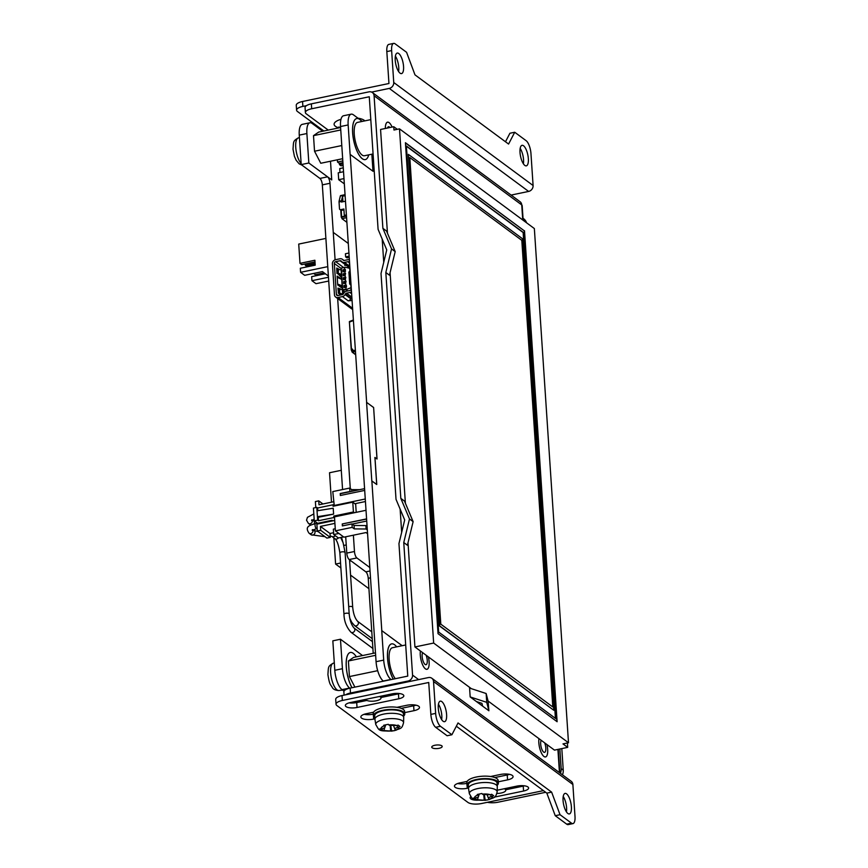 <?xml version="1.0" encoding="UTF-8"?>
<svg xmlns="http://www.w3.org/2000/svg" width="868" height="868" viewBox="0 0 868 868"><rect width="100%" height="100%" fill="white"/><g stroke="black" fill="none" stroke-linecap="round" stroke-linejoin="round"><path stroke-width="1.3" d="M331.739 179.904L330.502 161.231L331.717 179.893L308.834 163L306.881 133.542A15.722 5.555 -101.8 0 1 309.909 122.757L302.281 124.352A15.722 5.555 78.2 0 0 299.254 135.126L301.207 164.584L319.923 178.428A5.241 1.855 78.2 0 1 322.332 184.873L329.981 183.278L335.091 259.825M362.531 655.546L340.473 639.239L332.835 640.834L334.798 670.291A15.722 5.555 78.2 0 0 342.014 689.626L344.032 691.123M373.218 653.322L368.238 578.294L370.506 577.828M370.05 570.97L365.829 571.849A5.241 1.855 -101.8 0 1 368.238 578.294M365.829 571.849L349.196 559.545L356.878 557.95A5.241 1.855 -101.8 0 1 354.469 551.505L346.788 553.1A5.241 1.855 78.2 0 0 349.196 559.545M346.788 553.1L345.703 536.793M342.567 489.552L322.332 184.873M521.809 240.349L409.804 157.542L440.803 624.157L552.808 706.964L521.809 240.349M440.803 624.157L552.808 706.964M409.804 157.542L440.564 624.211M381.953 728.697C384.708 728.144 385.587 727.319 384.6 726.234L383.689 725.268L388.267 724.313L389.255 725.268L396.839 725.561L397.967 727.286C395.222 728.078 394.343 728.892 395.32 729.749L396.199 730.183L391.62 731.138L381.779 730.368L379.793 728.903L381.953 728.697M384.969 727.178L385.012 725.04M384.806 727.471L383.971 730.194M390.177 725.746L390.654 730.715M475.545 797.887C478.29 797.334 479.179 796.509 478.181 795.424L477.27 794.459L481.849 793.504L482.847 794.459L490.431 794.752L491.548 796.477C488.814 797.269 487.935 798.083 488.912 798.94L489.78 799.374L485.212 800.329L475.371 799.558L473.385 798.093L475.545 797.887M478.55 796.368L478.604 794.231M478.387 796.661L477.563 799.385M483.769 794.936L484.246 799.905M408.361 154.363L522.449 238.711L553.773 710.241L439.685 625.893L408.361 154.363L439.447 625.947L553.773 710.241M382.549 728.588L381.779 730.368M390.839 725.93L391.62 731.138M388.864 724.943A8.984 3.092 -3.8 0 1 396.839 725.561L398.097 725.084L400.083 726.549L397.967 727.286M476.141 797.779L475.371 799.558M484.431 795.121L485.212 800.329M482.445 794.133A8.984 3.092 -3.8 0 1 490.431 794.752L491.689 794.274L493.675 795.739L491.548 796.477M406.398 146.225L523.154 232.548L555.422 718.368M375.768 724.552L374.954 719.463A14.409 4.958 -3.8 0 1 374.933 719.301A14.409 4.958 -3.8 0 1 383.602 714.114A14.409 4.958 -3.8 0 1 402.513 715.601A14.409 4.958 -3.8 0 1 403.696 717.391A14.409 4.958 -3.8 0 1 403.707 717.554L403.566 722.708A13.931 4.796 -3.8 0 0 384.133 719.388A13.931 4.796 -3.8 0 0 375.768 724.552C379.641 730.758 377.537 731.474 394.159 730.737C401.461 727.937 401.786 729.055 403.566 722.708M469.36 793.743L468.546 788.654A14.409 4.958 -3.8 0 1 468.525 788.491A14.409 4.958 -3.8 0 1 477.183 783.305A14.409 4.958 -3.8 0 1 496.105 784.791A14.409 4.958 -3.8 0 1 497.288 786.582A14.409 4.958 -3.8 0 1 497.288 786.744L497.158 791.898A13.931 4.796 -3.8 0 0 477.715 788.578A13.931 4.796 -3.8 0 0 469.36 793.743C473.234 799.949 471.118 800.665 487.74 799.927C495.042 797.128 495.378 798.245 497.158 791.898M523.393 232.494L406.387 145.987L438.666 632.056L555.672 718.552L523.154 232.548M374.933 719.301L374.705 715.861A14.409 4.958 -3.8 0 1 386.01 710.23A14.409 4.958 -3.8 0 1 402.285 712.161A14.409 4.958 -3.8 0 1 403.468 713.952L403.696 717.391M468.525 788.491L468.297 785.052A14.409 4.958 -3.8 0 1 479.592 779.421A14.409 4.958 -3.8 0 1 495.878 781.352A14.409 4.958 -3.8 0 1 497.06 783.142L497.288 786.582M405.432 142.96L524.272 230.812L556.865 721.536M374.846 718.02A15.722 5.414 -3.8 0 1 374.694 717.912A15.722 5.414 -3.8 0 1 373.403 715.948A15.722 5.414 -3.8 0 1 385.728 709.807A15.722 5.414 -3.8 0 1 403.49 711.912A15.722 5.414 -3.8 0 1 404.781 713.865A15.722 5.414 -3.8 0 1 403.609 716.111M468.438 787.211A15.722 5.414 -3.8 0 1 468.275 787.102A15.722 5.414 -3.8 0 1 466.984 785.139A15.722 5.414 -3.8 0 1 479.32 778.997A15.722 5.414 -3.8 0 1 497.082 781.102A15.722 5.414 -3.8 0 1 498.362 783.055A15.722 5.414 -3.8 0 1 497.201 785.301M365.45 699.413A7.866 2.712 176.2 0 0 365.971 699.966A7.866 2.712 176.2 0 0 374.846 701.019A7.866 2.712 176.2 0 0 381.009 697.948A7.866 2.712 176.2 0 0 379.479 696.483M373.403 715.948L373.24 713.496A15.722 5.414 -3.8 0 1 373.587 712.205A15.722 5.414 -3.8 0 1 396.98 707.322A15.722 5.414 -3.8 0 1 403.327 709.46A15.722 5.414 -3.8 0 1 404.618 711.413L404.781 713.865M466.984 785.139L466.821 782.686A15.722 5.414 -3.8 0 1 467.179 781.395A15.722 5.414 -3.8 0 1 490.572 776.513A15.722 5.414 -3.8 0 1 496.919 778.65A15.722 5.414 -3.8 0 1 498.199 780.603L498.362 783.055M496.908 793.471A7.866 2.712 176.2 0 0 505.794 790.205A7.866 2.712 176.2 0 0 504.265 788.741M524.511 230.758L557.115 721.731L438.036 633.683L405.421 142.721L524.272 230.812M387.497 128.03A6.445 2.279 -101.8 0 1 388.495 126.761A6.445 2.279 -101.8 0 1 389.406 127.032A6.445 2.279 -101.8 0 1 389.916 127.52M544.681 742.878A6.445 2.279 -101.8 0 1 544.561 752.361A6.445 2.279 -101.8 0 1 543.65 752.089A6.445 2.279 -101.8 0 1 541.014 746.48A6.445 2.279 -101.8 0 1 541.22 740.317M426.134 655.242A6.445 2.279 -101.8 0 1 426.014 664.714A6.445 2.279 -101.8 0 1 425.103 664.443A6.445 2.279 -101.8 0 1 422.466 658.834A6.445 2.279 -101.8 0 1 422.683 652.682M432.166 747.793A5.241 1.801 -3.8 0 1 431.743 747.142A5.241 1.801 -3.8 0 1 436.854 744.994A5.241 1.801 -3.8 0 1 442.203 746.447A5.241 1.801 -3.8 0 1 438.09 748.487A5.241 1.801 -3.8 0 1 432.166 747.793M566.435 811.862A10.481 3.7 78.2 0 0 563.224 796.477M566.576 793.851A10.481 3.7 -101.8 0 1 571.187 804.853A10.481 3.7 -101.8 0 1 569.365 813.934A10.481 3.7 -101.8 0 1 567.878 813.49A10.481 3.7 -101.8 0 1 563.267 802.488A10.481 3.7 -101.8 0 1 565.09 793.406A10.481 3.7 -101.8 0 1 566.576 793.851M441.649 719.605A10.481 3.7 78.2 0 0 438.438 704.219M441.79 701.594A10.481 3.7 -101.8 0 1 446.402 712.595A10.481 3.7 -101.8 0 1 444.579 721.677A10.481 3.7 -101.8 0 1 443.092 721.232A10.481 3.7 -101.8 0 1 438.481 710.23A10.481 3.7 -101.8 0 1 440.304 701.149A10.481 3.7 -101.8 0 1 441.79 701.594M571.491 823.157L560.044 814.705L555.249 815.703L566.685 824.155A10.481 3.7 78.2 0 0 568.171 824.6L572.978 823.602A10.481 3.7 -101.8 0 1 571.491 823.157L566.685 824.155M560.044 814.705L551.625 792.137L546.829 793.135L555.249 815.703M546.829 793.135L456.329 726.234M451.902 734.751L440.467 726.288A10.481 3.7 -101.8 0 1 435.649 713.398L430.853 714.397A10.481 3.7 78.2 0 0 435.66 727.286L447.107 735.749L451.902 734.751L458.044 722.946L551.625 792.137M523.382 163.781A10.481 3.7 78.2 0 0 520.182 148.395M524.836 165.408A10.481 3.7 -101.8 0 1 520.214 154.406A10.481 3.7 -101.8 0 1 522.048 145.325A10.481 3.7 -101.8 0 1 523.534 145.77A10.481 3.7 -101.8 0 1 528.145 156.772A10.481 3.7 -101.8 0 1 526.323 165.853A10.481 3.7 -101.8 0 1 524.836 165.408M398.596 71.523A10.481 3.7 78.2 0 0 395.396 56.138M400.05 73.151A10.481 3.7 -101.8 0 1 395.428 62.149A10.481 3.7 -101.8 0 1 397.262 53.067A10.481 3.7 -101.8 0 1 398.748 53.512A10.481 3.7 -101.8 0 1 403.36 64.514A10.481 3.7 -101.8 0 1 401.537 73.596A10.481 3.7 -101.8 0 1 400.05 73.151M505.491 141.766L509.917 133.249L514.724 132.251L526.16 140.714A10.481 3.7 -101.8 0 1 530.966 153.603L533.093 185.513L393.746 82.503L391.631 50.583A10.481 3.7 -101.8 0 1 393.649 43.4A10.481 3.7 -101.8 0 1 395.135 43.845L406.571 52.297L414.991 74.865L508.583 144.055L514.724 132.251M350.368 702.548L392.13 693.857A8.387 2.886 -3.8 0 1 403.826 695.756A8.387 2.886 -3.8 0 1 398.781 698.773L357.019 707.474A8.387 2.886 -3.8 0 1 345.334 705.565A8.387 2.886 -3.8 0 1 350.368 702.548M380.976 697.503L398.455 693.868A8.387 2.886 176.2 0 0 399.671 693.565M349.153 702.852A8.387 2.886 176.2 0 0 351.735 703.037A8.387 2.886 176.2 0 0 356.694 702.559L366.849 700.443M396.98 707.322L406.691 705.304A9.168 3.157 -3.8 0 1 419.483 707.387A9.168 3.157 -3.8 0 1 413.971 710.686L404.694 712.617M374.9 718.823L373.652 719.084A9.168 3.157 -3.8 0 1 360.86 717.001A9.168 3.157 -3.8 0 1 366.372 713.702L373.587 712.205M401.222 708.364L413.645 705.782A9.168 3.157 176.2 0 0 415.913 705.163M490.572 776.513L500.283 774.495A9.168 3.157 -3.8 0 1 513.075 776.578A9.168 3.157 -3.8 0 1 507.563 779.876L498.286 781.808M468.492 788.014L467.244 788.274A9.168 3.157 -3.8 0 1 454.452 786.191A9.168 3.157 -3.8 0 1 459.964 782.893L467.179 781.395M494.814 777.554L507.238 774.961A9.168 3.157 176.2 0 0 509.494 774.354M497.201 790.216L516.916 786.104A8.387 2.886 -3.8 0 1 528.612 788.014A8.387 2.886 -3.8 0 1 523.567 791.03L494.424 797.095M505.762 789.761L523.241 786.115A8.387 2.886 176.2 0 0 524.456 785.822M342.339 700.476L342.014 695.572A10.481 3.613 176.2 0 0 335.71 699.337L336.035 704.252A10.481 3.613 -3.8 0 1 342.339 700.476L428.738 682.487L430.853 714.397M543.444 790.629L481.686 803.497A10.481 3.613 -3.8 0 1 467.928 802.423L336.903 705.554A10.481 3.613 -3.8 0 1 336.035 704.252M477.563 800.198A8.387 2.886 -3.8 0 1 470.12 797.822A8.387 2.886 -3.8 0 1 470.662 796.694M457.707 783.511A9.168 3.157 176.2 0 0 461.082 783.88A9.168 3.157 176.2 0 0 466.875 783.37M364.115 714.321A9.168 3.157 176.2 0 0 367.5 714.69A9.168 3.157 176.2 0 0 373.283 714.18M393.649 43.4L388.853 44.398A10.481 3.7 78.2 0 0 386.824 51.592L391.631 50.583M302.878 106.406L302.552 101.491A10.481 3.613 176.2 0 0 296.259 105.267L296.585 110.171A10.481 3.613 -3.8 0 1 302.878 106.406L306.437 105.668A10.481 3.613 176.2 0 0 305.059 107.621L305.384 112.536A10.481 3.613 -3.8 0 1 311.688 108.76L369.28 96.76L378.09 229.326L386.748 249.919L381.019 273.518L396.025 499.36L404.694 519.954L398.954 543.542L407.765 676.107L350.162 688.107A10.481 3.613 176.2 0 0 343.869 691.872L344.086 695.138M323.851 131.003L297.442 111.484A10.481 3.613 -3.8 0 1 296.585 110.171M567.39 742.986L567.683 747.37L562.985 743.898L568.497 742.748L534.352 228.555L399.497 128.865L393.974 130.016L393.757 126.717L397.284 129.321M568.497 742.748L433.653 643.058L399.497 128.865M389.114 122.659A11.11 3.928 78.2 0 0 387.54 122.193A11.11 3.928 78.2 0 0 385.349 128.475A11.132 3.939 -101.8 0 1 387.54 122.16A11.132 3.939 -101.8 0 1 389.114 122.638A11.132 3.939 -101.8 0 1 392.076 127.075A11.11 3.928 78.2 0 0 389.114 122.659M546.948 744.56A11.132 3.939 -101.8 0 1 545.516 756.95A11.132 3.939 -101.8 0 1 540.504 750.809A11.132 3.939 -101.8 0 1 538.952 738.646A11.11 3.928 78.2 0 0 540.504 750.787A11.11 3.928 78.2 0 0 545.516 756.929A11.11 3.928 78.2 0 0 546.938 744.549M420.416 651.011A11.11 3.928 78.2 0 0 421.956 663.152A11.11 3.928 78.2 0 0 426.969 669.282A11.11 3.928 78.2 0 0 428.391 656.902A11.132 3.939 -101.8 0 1 426.969 669.315A11.132 3.939 -101.8 0 1 421.956 663.163A11.132 3.939 -101.8 0 1 420.405 651M341.07 270.002L338.487 269.275L336.73 269.926M337.044 273.29L337.272 269.416M340.712 276.794L339.811 274.592L336.925 273.398M339.811 274.592L341.341 274.429L337.5 272.856M338.032 289.565L338.585 289.055L338.346 292.928M343.771 293.2L342.383 289.641L338.585 289.055M342.817 294.436L338.813 292.494M341.363 294.827L338.227 293.037M435.649 713.398L433.533 681.489L572.88 784.498L574.996 816.408A10.481 3.7 -101.8 0 1 572.978 823.602M302.552 101.491L388.951 83.502L386.824 51.592M339.377 127.77L338.835 126.988L340.245 127.585A10.481 3.613 -3.8 0 1 340.581 127.281M350.932 702.44L351.735 703.037M366.22 713.735L367.5 714.69M459.801 782.925L461.082 783.88M572.88 784.498A5.241 4.557 -53.5 0 0 571.187 781.287L431.852 678.266A5.241 4.557 126.5 0 1 433.533 681.489M342.014 695.572L428.401 677.572A5.241 4.557 126.5 0 1 431.852 678.266M433.653 643.058L414.926 646.953L408.003 542.717L413.125 521.646L405.389 503.245L390.068 272.682L395.19 251.612L387.454 233.21L380.564 129.473L393.757 126.717M371.602 92.095L389.276 88.406L528.623 191.427A5.241 4.557 -53.5 0 0 533.093 185.513M393.746 82.503A5.241 4.557 126.5 0 1 389.276 88.406M567.683 747.37L554.478 750.126L488.076 701.029L486.145 693.51L471.357 688.671L414.926 646.953M345.768 285.192L346.332 285.149L346.462 287.113L343.978 287.547L343.847 285.583L345.768 285.192L345.638 283.228L343.717 283.619L343.587 281.655L345.507 281.265L345.377 279.301L343.457 279.691L343.327 277.727L345.247 277.337L345.117 275.373L343.196 275.764L343.066 273.8L344.987 273.409L344.856 271.445L342.936 271.836L342.806 269.872L344.726 269.481L344.596 267.518L345.29 267.203L341.081 268.093L342.393 290.064L346.267 289.76L346.766 289.337L346.028 289.12L345.898 287.156M345.507 281.265L346.072 281.221L345.638 283.228M345.247 277.337L345.811 277.293L345.377 279.301M344.987 273.409L345.551 273.366L345.117 275.373M344.726 269.481L345.29 269.438L345.421 271.402L344.856 271.445M511.078 195.083L528.623 191.427M328.234 130.091L306.241 113.838A10.481 3.613 -3.8 0 1 305.384 112.536M418.647 679.611L412.56 675.109A5.241 4.557 126.5 0 1 408.09 681.022L350.488 693.011L350.162 688.107M345.562 694.834A10.481 3.613 -3.8 0 1 350.488 693.011M523.154 220.277L522.178 205.629A5.241 1.801 176.2 0 0 521.744 204.978L521.744 204.935A5.241 4.557 -53.5 0 0 520.062 201.712L372.394 92.55A5.241 4.557 126.5 0 0 368.954 91.856L311.362 103.856A10.481 3.613 176.2 0 0 306.437 105.668M337.674 284.151L342.111 285.756M337.76 285.051L342.166 286.592M337.218 277.304L341.688 279.355M344.911 271.434L342.806 269.872M345.171 275.362L343.066 273.8M345.431 279.29L343.327 277.727M345.692 283.218L343.587 281.655M345.952 287.145L343.847 285.583M351.019 287.72L346.766 289.337M349.695 284.064L350.835 284.899L349.695 284.064L348.903 272.096L349.912 271.109M349.728 268.31L345.29 267.203M332.759 520.843L332.01 520.301L317.612 523.295L314.281 520.833L317.645 520.138L318.48 520.746L333.833 517.556L334.56 518.087M314.281 520.833L313.435 508.073L316.798 507.368L317.645 520.138M351.269 349.685L349.37 321.627L350.021 321.41L349.37 321.627L351.247 349.912L352.224 352.224L353.645 352.289L352.441 349.066L351.247 349.912M545.679 792.289L498.156 802.184A10.481 3.613 -3.8 0 1 487.415 802.303M370.799 119.632L357.54 122.388A17.034 6.022 78.2 0 0 355.12 140.291A17.034 6.022 78.2 0 0 364.484 155.741L373.077 153.951M405.692 644.967L392.434 647.734A17.034 6.022 78.2 0 0 389.233 660.494A17.034 6.022 78.2 0 0 395.32 678.7M481.935 703.351L476.413 701.539L470.174 696.928L486.731 702.342L488.89 710.762L482.651 706.151L481.935 703.351M413.125 521.646L409.49 518.956L403.761 542.543L407.396 545.234L408.003 542.717M401.678 532.355L400.126 509.125M405.389 503.245L404.466 501.053L400.821 498.362L409.49 518.956M395.19 251.612L391.555 248.921L385.826 272.509L389.461 275.199L390.068 272.682M383.743 262.331L382.191 239.091M387.454 233.21L386.531 231.018L382.886 228.327L391.555 248.921M372.394 92.55A5.241 4.557 126.5 0 1 374.086 95.762L521.744 204.935L522.742 219.973M412.56 675.109L403.761 542.543M400.821 498.362L385.826 272.509M382.886 228.327L374.086 95.762M488.076 701.029L488.89 710.762M486.145 693.51L486.731 702.342M471.357 688.671L469.588 688.085L470.174 696.928M482.651 706.151L476.413 701.539M341.569 277.586L336.914 272.736L336.773 268.049L339.03 269.264M342.274 288.23L341.146 287.395A26.203 9.266 -101.8 0 0 340.245 286.82L337.717 284.78L337.142 276.111L339.648 277.793A26.203 9.266 -101.8 0 0 340.56 278.563L341.525 279.279M344.053 291.301L344.173 292.614M340.473 295.011L338.509 293.2L337.945 288.154L340.343 288.903M344.596 267.518L341.081 268.093M341.233 268.212L342.665 289.814L346.028 289.12M344.889 291.919L342.903 290.454M347.84 290.921L346.267 289.76M350.043 272.943L348.903 272.096M334.321 263.449L336.383 294.371A1.573 1.367 -53.5 0 0 337.912 295.554L342.328 294.632A1.573 1.367 -53.5 0 0 343.468 293.764L343.75 293.243A3.667 3.19 126.5 0 1 346.397 291.214L349.75 290.52A1.573 1.367 -53.5 0 0 351.084 288.751L349.37 262.874A1.573 1.367 -53.5 0 0 347.829 261.702L344.488 262.396A3.667 3.19 126.5 0 1 341.645 261.518L341.298 261.127A1.573 1.367 -53.5 0 0 340.082 260.747L335.666 261.669A1.573 1.367 -53.5 0 0 334.321 263.449L340.994 268.375M318.252 517.317L317.417 516.699L333.605 514.116L318.252 517.317L318.48 520.746M317.026 510.807L333.214 508.225L333.605 514.116M316.798 507.368L317.634 507.986L317.807 510.677M333.594 532.724L330.003 533.473L330.263 537.4L320.693 530.326L320.433 526.399L334.907 523.382M330.003 533.473L320.433 526.399M330.263 537.4L326.9 538.095L317.33 531.032L320.693 530.326M317.634 507.986L332.986 504.785L333.703 505.317M317.33 531.032L316.874 524.153L334.712 520.442M333.67 504.731L333.073 504.851M318.979 523.013L319.023 523.708M333.475 501.78L319.001 504.796L318.74 500.869L315.377 501.574L315.778 507.585M318.74 500.869L322.939 503.972M343.945 209.882L341.222 210.447L341.645 216.826L345.247 216.078L344.303 215.383L346.397 214.949M341.645 216.826L341.927 218.649L346.885 222.327M346.473 216.121L341.233 217.206L340.766 210.11M344.303 215.383L343.88 209.004L340.289 209.752L341.222 210.447M351.486 349.435L349.37 321.627M355.392 350.281L352.549 350.618M349.663 322.017L353.406 320.52M361.772 121.509A20.962 7.411 78.2 0 0 359.71 119.426A20.962 7.411 78.2 0 0 356.737 118.547A20.962 7.411 78.2 0 0 353.753 140.583A20.962 7.411 78.2 0 0 365.287 159.593A20.962 7.411 78.2 0 0 368.716 154.862M396.654 646.844A20.962 7.411 78.2 0 0 394.604 644.772A20.962 7.411 78.2 0 0 391.631 643.882A20.962 7.411 78.2 0 0 387.529 657.347A20.962 7.411 78.2 0 0 393.291 679.123M339.985 172.461L339.735 168.566L343.272 167.828M342.925 162.674L339.388 163.412L339.464 164.638L343.012 163.9M343.11 165.408L341.081 165.831L339.464 164.638M351.497 291.702A3.667 3.19 126.5 0 1 349.88 292.483L346.527 293.178A1.573 1.367 -53.5 0 0 345.399 294.046L345.106 294.567L350.824 298.798L351.117 298.277A1.573 1.367 126.5 0 1 351.149 298.212L351.583 297.724A1.573 1.367 126.5 0 1 351.887 297.54M345.106 294.567A3.667 3.19 126.5 0 1 342.459 296.596L338.043 297.518A3.667 3.19 126.5 0 1 334.462 294.773L332.401 263.839A3.667 3.19 126.5 0 1 335.536 259.706L339.952 258.783A3.667 3.19 126.5 0 1 342.784 259.662L343.131 260.053A1.573 1.367 -53.5 0 0 344.357 260.433L347.699 259.738A3.667 3.19 126.5 0 1 349.381 259.836M335.634 297.03L351.442 308.715A3.667 3.19 -53.5 0 0 352.658 309.225M350.824 298.798A3.667 3.19 126.5 0 1 348.176 300.816L352.082 300.502M334.733 516.818L333.735 516.08L333.833 517.556M356.205 512.337L355.674 504.308L352.766 502.16L333.084 506.261L332.986 504.785M352.766 502.16L353.417 511.979L333.735 516.08M333.464 501.726L331.565 502.181M335.265 528.731L333.355 529.133L333.713 534.525L338.9 533.451M340.289 209.752L339.518 209.166L339.041 201.973A1.573 0.553 -101.8 0 1 339.073 201.267L340.343 195.973A1.573 0.553 -101.8 0 1 340.603 195.604A1.573 0.553 -101.8 0 1 340.831 195.669M345.117 195.669L342.567 196.201L341.482 200.768A1.573 0.553 -101.8 0 0 341.439 201.474L341.471 202.038L345.486 201.202M346.582 217.684L341.927 218.649M342.567 196.201L342.936 201.734M356.737 118.547L356.683 118.558A20.962 7.411 78.2 0 0 356.683 118.558A20.962 7.411 78.2 0 0 353.71 140.583A20.962 7.411 78.2 0 0 365.244 159.603A20.962 7.411 78.2 0 0 365.265 159.593L365.244 159.603M391.576 643.893L391.631 643.882A20.962 7.411 78.2 0 0 391.576 643.893A20.962 7.411 78.2 0 0 387.486 657.358A20.962 7.411 78.2 0 0 393.247 679.134M374.965 457.458L376.755 484.518L371.797 480.894L366.578 402.34L373.62 407.493L377.037 458.998L374.911 457.469L376.701 484.474M373.62 407.493L376.994 458.966M559.86 749.008L561.162 768.625A10.481 9.114 126.5 0 1 560.413 773.312M562.486 774.853A10.481 9.114 -53.5 0 0 563.245 770.166L561.813 748.596M344.336 183.875L338.694 179.698L338.238 172.83L343.533 171.723M342.817 160.927L337.511 162.023L339.388 163.412M337.511 162.023L337.37 159.799M345.8 264.979L344.715 265.358L346.321 265.369L340.082 260.747M354.415 512.717L353.417 511.979M364.701 490.409L340.354 495.487L340.223 493.523L340.549 495.444M340.43 493.675L350.032 491.679L349.598 488.087L351.67 489.617L359.569 489.682M340.223 493.523L349.826 491.516M351.79 491.31L351.67 489.617M333.713 534.525L338.39 537.986L343.587 536.901M367.576 533.722L366.014 532.561L343.934 537.162L335.406 530.858L352.202 527.364L351.974 523.925L342.372 525.921L342.242 523.957L366.6 519.086M366.014 510.297L334.473 516.872L335.406 530.858M334.299 506.001L332.791 491.581L349.598 488.087M367.088 526.453L365.873 525.563L366.101 529.003L354.285 528.894L352.202 527.364M367.316 529.892L366.101 529.003M365.873 525.563L354.057 525.466L354.285 528.894M354.057 525.466L351.974 523.925M342.567 525.889L342.448 524.109M371.905 154.2L373.045 171.3L350.119 154.395L348.155 124.938A15.722 5.555 -101.8 0 1 351.193 114.164L343.565 115.748A15.722 5.555 78.2 0 0 340.527 126.533L376.072 661.687A15.722 5.555 78.2 0 0 383.287 681.033L383.472 681.163M372.99 171.267L371.851 154.211M351.193 114.164A15.722 5.555 -101.8 0 1 353.417 114.826L359.135 119.046M360.285 119.903L362.314 121.401M366.578 402.34L373.576 407.504M402.134 645.705L381.79 630.635L402.177 645.705M391.11 679.579L390.925 679.438A15.722 5.555 -101.8 0 1 383.699 660.103L381.746 630.645M371.851 480.883L381.79 630.635M350.162 154.395L366.632 402.329M523.035 218.595A10.481 9.114 126.5 0 1 524.5 221.275M526.583 222.816A10.481 9.114 -53.5 0 0 523.675 218.758L523.013 218.269M343.988 178.602L338.694 179.698M351.931 298.201L351.312 298.332M350.846 298.766L351.952 298.538M342.242 523.957L366.589 518.89M365.439 501.53L354.893 503.733M365.265 499.002L333.724 505.577M350.032 491.679L364.582 488.641M352.18 524.077L366.73 521.05M375.486 652.855L353.591 657.412L348.394 660.982L349.424 676.573L354.893 687.12M375.649 655.307L348.394 660.982M377.678 670.682L349.424 676.573M342.665 158.692L320.769 163.26L314.531 151.227L313.5 135.647L318.697 132.077L340.592 127.52M340.755 129.961L313.5 135.647M341.786 145.553L314.531 151.227M362.162 569.137L355.717 564.374M305.232 263.937L305.319 265.293L306.654 266.281L315.171 264.501M315.203 264.979L310.321 266.183M356.368 656.837A20.962 7.411 78.2 0 0 353.319 653.365A20.962 7.411 78.2 0 0 350.346 652.476A20.962 7.411 78.2 0 0 346.256 665.94A20.962 7.411 78.2 0 0 352.017 687.716M305.319 265.293L315.084 263.264M351.974 687.727A20.962 7.411 -101.8 0 1 346.213 665.951A20.962 7.411 -101.8 0 1 350.303 652.486A20.962 7.411 -101.8 0 1 350.325 652.486L350.303 652.486M349.218 257.416L346.972 257.883L345.638 256.895L345.431 253.76L348.925 253.022M345.638 256.895L349.142 256.168M368.933 588.699L350.564 575.126M340.885 567.965L335.601 564.07L333.865 537.921M331.489 502.192L329.536 472.745L341.287 470.293M350.976 560.858L349.641 561.14M340.549 563.028L335.601 564.07M325.891 238.418L298.722 244.082L300.002 263.351L301.771 264.653L314.997 261.908M319.923 178.428L327.583 176.833A5.241 1.855 -101.8 0 1 329.981 183.278M349.826 688.183L349.641 688.042A15.722 5.555 -101.8 0 1 342.426 668.696L340.473 639.239M348.296 243.474L333.247 232.374M337.663 298.527L350.292 488.597M353.385 535.198L354.469 551.505M356.878 557.95L369.822 567.52M309.909 122.757A15.722 5.555 -101.8 0 1 312.144 123.43L322.712 131.242M313.652 273.431L315.399 274.733L324.165 272.899M328.386 276.024L322.419 271.608L304.657 275.308L300.599 272.313L327.757 266.65M325.359 273.789L311.666 276.642L311.938 280.689L315.995 283.684L328.712 281.037M311.938 280.689L328.462 277.25M300.002 263.351L314.889 260.248L315.214 265.163L300.328 268.255L300.599 272.313M301.207 164.584L308.834 163M381.063 728.849A8.984 3.092 -3.8 0 1 384.209 725.908M391.045 730.965A8.984 3.092 -3.8 0 1 383.07 730.335M398.857 727.048A8.984 3.092 -3.8 0 1 395.7 729.988M474.644 798.039A8.984 3.092 -3.8 0 1 477.801 795.099M484.637 800.155A8.984 3.092 -3.8 0 1 476.662 799.526M492.438 796.238A8.984 3.092 -3.8 0 1 489.292 799.178M435.66 727.286L440.467 726.288M398.781 698.773L398.455 693.868M357.019 707.474L356.694 702.559M413.971 710.686L413.645 705.782M373.652 719.084L373.479 716.36M507.563 779.876L507.238 774.961M467.244 788.274L467.06 785.551M523.567 791.03L523.241 786.115M338.173 273.735L338.487 269.275M339.789 288.914L339.475 293.373M317.167 528.514L316.614 528.623A2.626 0.922 -101.8 0 1 316.245 528.514A2.626 0.922 -101.8 0 1 315.095 525.769A2.626 0.922 -101.8 0 1 315.551 523.502L317.373 523.122M312.22 520.073A2.626 2.279 126.5 0 1 308.433 523.426L306.523 520.225L307.446 517.328L313.825 513.921M312.871 529.892A2.626 2.279 126.5 0 1 309.084 533.245C304.028 525.975 310.646 525.292 315.551 523.502M342.404 290.075L342.676 294.068L341.113 294.23M310.722 525.097A2.626 2.279 126.5 0 1 310.516 524.966L308.433 523.426M312.513 519.921L313.63 520.746A2.626 2.279 126.5 0 1 314.14 523.827M313.164 529.74L314.281 530.565A2.626 2.279 126.5 0 1 311.167 534.786L309.084 533.245M340.983 119.317A15.722 5.414 176.2 0 0 335.395 126.294A15.722 5.414 176.2 0 0 338.976 127.856M364.842 120.869A15.722 5.414 176.2 0 0 364.191 120.294A15.722 5.414 176.2 0 0 357.952 118.178M408.09 681.022L408.915 681.63M311.688 108.76L311.362 103.856M355.674 354.632L352.571 352.343M355.468 351.497L353.016 351.822M338.748 277.988L339.648 277.793M343.402 291.789L344.108 291.648M336.383 294.371L337.956 295.543M347.829 261.702L349.37 262.83M344.488 262.396L349.587 266.172M335.2 535.632A2.626 2.279 126.5 0 1 331.836 536.424L330.176 536.099M557.907 749.409L559.448 772.607M345.399 294.046L351.117 298.277M342.784 259.662L343.847 260.443M338.043 297.518L352.603 308.27M342.459 296.596L348.176 300.816M335.666 261.669L343.478 267.442M340.343 195.973L345.073 194.996M339.073 201.267L341.482 200.768M339.041 201.973L341.439 201.474M338.325 537.932A2.626 2.279 126.5 0 1 334.918 538.702L331.804 536.391M563.245 770.166L561.162 768.625M349.706 267.865L346.321 265.369M346.527 293.178L351.855 297.127M349.88 292.483L351.638 293.785M346.256 545.05A2.626 0.901 176.2 0 0 344.965 545.202A2.626 0.901 176.2 0 0 343.956 545.527M340.69 537.509L343.11 542.717L345.106 552.536A2.626 0.901 176.2 0 0 341.46 551.939A2.626 0.901 176.2 0 0 339.876 552.883C338.639 544.941 336.99 540.211 334.918 538.702M340.527 126.533L348.155 124.938M383.699 660.103L376.072 661.687M383.287 681.033L390.925 679.438M349.544 559.817L352.69 607.166A2.626 0.901 176.2 0 0 349.034 606.569A2.626 0.901 176.2 0 0 348.708 606.645M345.106 552.536L349.186 613.915A2.626 0.901 176.2 0 0 345.529 613.318A2.626 0.901 176.2 0 0 343.956 614.262L339.876 552.883M352.69 607.166C353.33 613.687 354.979 618.417 357.649 621.347A2.626 2.279 126.5 0 1 354.535 625.568L351.714 622.269L349.771 618.19M349.186 613.915C349.815 620.436 351.475 625.166 354.144 628.096A2.626 2.279 126.5 0 1 351.03 632.305C346.527 627.325 344.173 621.304 343.956 614.262M301.847 165.061L299.113 163.792L296.118 160.233L294.415 156.316L293.015 149.209C293.655 141.495 292.82 141.083 298.277 137.914A13.931 4.926 78.2 0 0 295.749 147.419A13.931 4.926 78.2 0 0 301.142 163.618M333.171 663.25A13.931 4.926 78.2 0 0 330.643 672.765A13.931 4.926 78.2 0 0 338.856 690.516C335.46 690.353 333.269 689.344 332.292 687.467C330.567 684.288 329.59 685.503 327.909 674.555C328.549 666.83 327.713 666.429 333.171 663.25L334.299 662.902M342.426 668.696L334.798 670.291M342.014 689.626L349.641 688.042M299.254 135.126L306.881 133.542M384.98 727.091L385.642 724.91M394.94 729.283L393.736 726.125M478.572 796.281L479.223 794.101M488.532 798.473L487.328 795.316M381.009 697.948L380.889 696.19M505.794 790.205L505.675 788.448M314.183 519.27L311.59 520.54L311.742 519.834M316.614 528.623L312.241 530.359L312.393 529.654M352.224 352.224L355.685 354.773M313.63 520.746L314.921 521.31M324.968 536.663L311.167 534.786M314.281 530.565L318.111 531.596M342.068 261.908L349.685 267.539M349.63 321.453L353.374 319.999M342.361 259.272L343.967 260.465M345.052 194.671L340.603 195.604M559.86 772.9L558.287 749.334M342.806 541.86L341.536 537.335M354.535 625.568L372.242 638.664M357.649 621.347L371.786 631.806M351.03 632.305L372.904 648.483M354.144 628.096L372.448 641.626M298.277 137.914L299.406 137.556M338.856 690.516L342.632 690.093"/></g></svg>
